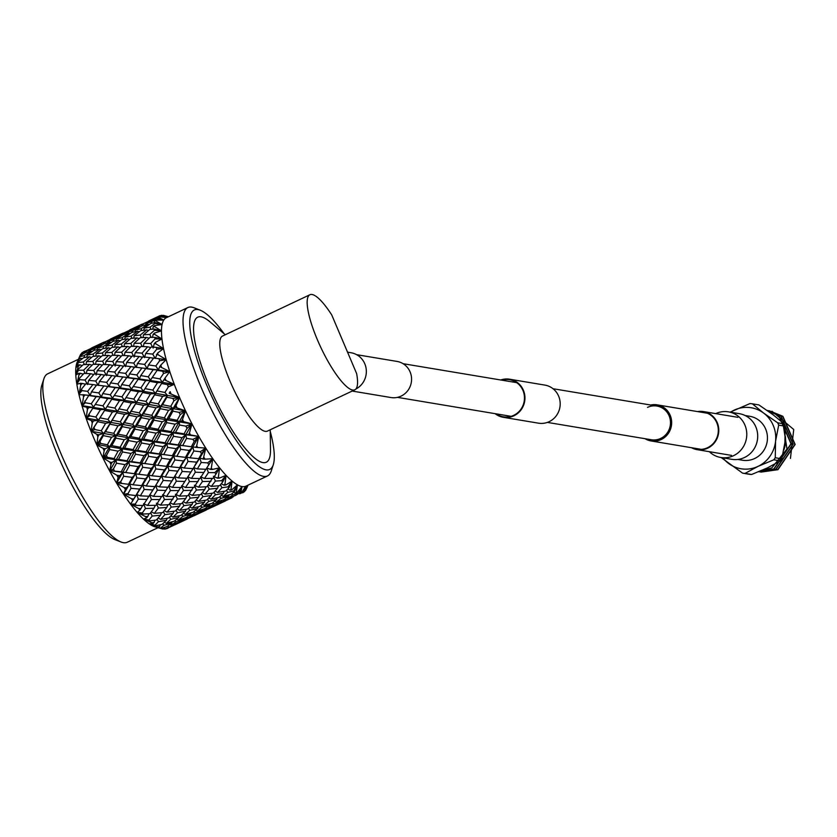 <?xml version="1.0" encoding="UTF-8"?>
<svg xmlns="http://www.w3.org/2000/svg" width="837" height="837" viewBox="0 0 837 837"><rect width="100%" height="100%" fill="white"/><g stroke="black" fill="none" stroke-linecap="round" stroke-linejoin="round"><path stroke-width="1.26" d="M352.147 391.057L391.005 397.544A18.309 17.535 -80.5 0 0 401.08 396.121A18.309 17.535 -80.5 0 0 411.448 377.027A18.309 17.535 -80.5 0 0 397.031 361.427L356.625 354.679M645.055 438.703A18.309 17.535 -80.5 0 0 651.102 440.963A18.309 17.535 -80.5 0 0 661.178 439.54A18.309 17.535 -80.5 0 0 671.546 420.446A18.309 17.535 -80.5 0 0 657.139 404.846A18.309 17.535 -80.5 0 0 650.684 405.024M547.377 422.403L651.312 439.749A17.075 16.353 -80.5 0 0 660.707 438.421A17.075 16.353 -80.5 0 0 670.364 420.613A17.075 16.353 -80.5 0 0 656.93 406.06A17.075 16.353 -80.5 0 0 647.535 407.389M709.378 451.698A23.143 22.149 -80.5 0 0 720.793 457.494L731.726 459.314A23.143 22.149 -80.5 0 0 744.459 457.525A23.143 22.149 -80.5 0 0 757.548 433.388A23.143 22.149 -80.5 0 0 739.343 413.677L728.42 411.846A23.143 22.149 -80.5 0 0 715.74 413.624M720.793 457.494A23.143 22.149 -80.5 0 0 733.536 455.694A23.143 22.149 -80.5 0 0 746.625 431.568A23.143 22.149 -80.5 0 0 728.42 411.846M501.813 380.165A18.812 18.006 99.5 0 1 509.545 379.705A18.812 18.006 99.5 0 1 522.947 390.45A18.812 18.006 99.5 0 1 520.635 409.628A18.812 18.006 99.5 0 1 503.351 416.805A18.812 18.006 99.5 0 1 496.195 413.855M500.756 379.988A19.303 18.477 99.5 0 1 509.628 379.213L544.866 385.093A19.303 18.477 99.5 0 1 558.635 396.131A19.303 18.477 99.5 0 1 556.26 415.811A19.303 18.477 99.5 0 1 538.515 423.177L503.267 417.297A19.303 18.477 99.5 0 1 495.138 413.677M509.628 379.213A19.303 18.477 99.5 0 1 523.387 390.251A19.303 18.477 99.5 0 1 521.012 409.931A19.303 18.477 99.5 0 1 503.267 417.297M699.261 411.877A18.812 18.006 99.5 0 1 703.383 412.066A18.812 18.006 99.5 0 1 716.796 422.811A18.812 18.006 99.5 0 1 714.484 441.988A18.812 18.006 99.5 0 1 697.19 449.166A18.812 18.006 99.5 0 1 693.224 448.004M697.545 411.584A19.303 18.477 99.5 0 1 703.467 411.574A19.303 18.477 99.5 0 1 717.225 422.601A19.303 18.477 99.5 0 1 714.85 442.292A19.303 18.477 99.5 0 1 697.106 449.647A19.303 18.477 99.5 0 1 691.508 447.711M347.533 352.157L351.027 352.743A19.303 18.477 99.5 0 1 364.786 363.771A19.303 18.477 99.5 0 1 355.819 389.059M737.784 459.45L742.44 460.224A22.275 21.323 -80.5 0 0 754.692 458.498A22.275 21.323 -80.5 0 0 767.299 435.271A22.275 21.323 -80.5 0 0 749.774 416.292L745.118 415.518M785.221 426.211A35.008 33.522 -80.5 0 0 784.75 425.06A35.008 33.522 -80.5 0 0 784.238 423.92L772.949 414.65L758.887 404.909L752.358 403.821L763.647 413.091L777.709 422.831A35.008 33.522 99.5 0 1 778.211 423.972A35.008 33.522 99.5 0 1 778.682 425.123L775.575 441.204L775.25 457.745L781.779 458.833L784.886 442.752L785.221 426.211L778.682 425.123M783.83 449.95A27.223 26.062 -80.5 0 0 785.336 436.297M783.212 424.798L786.979 448.998L771.84 467.862L760.791 470.844M758.751 471.691L774.016 469.034L791.227 443.819L778.975 415.654L767.079 410.412M758.782 471.67L773.765 468.992L790.986 443.777L778.724 415.612L767.1 410.423M760.969 472.099L777.929 469.693L795.15 444.468L782.888 416.303L769.318 410.789M759.986 471.922L777.688 469.651L794.899 444.426L782.647 416.261L769.193 410.768M769.067 410.747L768.209 410.653M759.013 471.775L775.972 469.358L793.194 444.144L780.931 415.979L767.362 410.465M758.678 471.723L775.732 469.327L792.942 444.102L780.691 415.937L767.236 410.444M790.452 458.394L793.727 429.496L772.007 411.26M777.709 422.831L784.238 423.92M775.25 457.745A35.008 33.522 99.5 0 1 773.817 459.795L758.04 466.366L745.024 473.407L751.563 474.495L767.341 467.925L780.346 460.884L773.817 459.795M780.346 460.884A35.008 33.522 -80.5 0 0 781.779 458.833M745.024 473.407A35.008 33.522 99.5 0 1 742.618 473.167L721.17 457.557M751.563 474.495A35.008 33.522 -80.5 0 1 749.157 474.255L742.618 473.167M730.146 412.139L749.952 403.58A35.008 33.522 99.5 0 1 752.358 403.821M722.906 457.849A30.938 29.619 -80.5 0 0 728.567 463.426A30.938 29.619 -80.5 0 0 758.04 466.366A30.938 29.619 -80.5 0 0 775.575 441.204A30.938 29.619 -80.5 0 0 763.647 413.091A30.938 29.619 -80.5 0 0 734.175 410.151A30.938 29.619 -80.5 0 0 730.523 412.202M120.999 541.989L114.878 539.583A88.188 21.207 -115.3 0 1 57.994 455.903A88.188 21.207 -115.3 0 1 41.85 385.093L43.88 378.837A93.137 22.4 64.7 0 0 60.923 453.612A93.137 22.4 64.7 0 0 120.999 541.989A93.137 22.4 64.7 0 0 127.255 542.25L158.026 527.697M224.075 333.691A88.188 21.207 64.7 0 0 200.252 310.224A88.188 21.207 64.7 0 0 206.896 385.512A88.188 21.207 64.7 0 0 273.28 464.713A88.188 21.207 64.7 0 0 270.257 431.4M273.28 464.713L271.251 470.969A93.137 22.4 -115.3 0 1 267.474 475.971A93.137 22.4 -115.3 0 1 201.142 387.332A93.137 22.4 -115.3 0 1 187.865 307.556A93.137 22.4 -115.3 0 1 194.121 307.807L200.252 310.224M354.825 389.801L267.421 431.107A52.564 12.639 -115.3 0 1 229.987 381.086A52.564 12.639 -115.3 0 1 222.496 336.066L309.899 294.75A52.564 12.639 -115.3 0 1 331.734 314.932L356.625 373.564A52.564 12.639 -115.3 0 1 354.825 389.801A52.564 12.639 -115.3 0 1 320.937 347.679A52.564 12.639 -115.3 0 1 309.899 294.75M270.236 429.779L270.477 450.107A80.226 19.293 -115.3 0 1 249.562 453.298A80.226 19.293 -115.3 0 1 209.166 385.899A80.226 19.293 -115.3 0 1 209.752 321.649L225.31 334.737M267.474 475.971L245.921 486.151A93.137 22.4 -115.3 0 1 245.754 486.234A93.137 22.4 -115.3 0 1 242.039 486.579A93.137 22.4 -115.3 0 1 237.446 484.843A93.137 22.4 -115.3 0 1 232.09 481.066A93.137 22.4 -115.3 0 1 226.084 475.343A93.137 22.4 -115.3 0 1 219.587 467.82A93.137 22.4 -115.3 0 1 212.765 458.666A93.137 22.4 -115.3 0 1 205.776 448.109A93.137 22.4 -115.3 0 1 198.787 436.422A93.137 22.4 -115.3 0 1 191.987 423.888A93.137 22.4 -115.3 0 1 185.532 410.81A93.137 22.4 -115.3 0 1 179.589 397.523L172.924 398.422L166.877 397.219L162.535 404.742L170.758 406.374L173.918 400.766A97.751 23.509 -115.3 0 1 172.924 398.422M162.514 528.953L164.554 528.241L163.278 529.078A97.751 23.509 -115.3 0 1 162.514 528.953L155.107 526.86A93.137 22.4 -115.3 0 1 154.134 526.546A93.137 22.4 -115.3 0 1 154.008 526.494A93.137 22.4 -115.3 0 1 149.153 523.805A93.137 22.4 -115.3 0 1 148.996 523.7A93.137 22.4 -115.3 0 1 143.462 519.076A93.137 22.4 -115.3 0 1 143.294 518.909A93.137 22.4 -115.3 0 1 137.195 512.453A93.137 22.4 -115.3 0 1 137.017 512.234A93.137 22.4 -115.3 0 1 130.52 504.104A93.137 22.4 -115.3 0 1 130.331 503.843A93.137 22.4 -115.3 0 1 123.594 494.238A93.137 22.4 -115.3 0 1 123.395 493.945A93.137 22.4 -115.3 0 1 116.584 483.106A93.137 22.4 -115.3 0 1 116.395 482.782A93.137 22.4 -115.3 0 1 109.668 470.969A93.137 22.4 -115.3 0 1 109.48 470.614A93.137 22.4 -115.3 0 1 103.024 458.132A93.137 22.4 -115.3 0 1 102.836 457.766A93.137 22.4 -115.3 0 1 96.789 444.907A93.137 22.4 -115.3 0 1 96.621 444.531A93.137 22.4 -115.3 0 1 93.807 438.065A93.137 22.4 -115.3 0 1 91.149 431.63A93.137 22.4 -115.3 0 1 91.003 431.254L92.248 422.905A97.751 23.509 -115.3 0 1 91.348 420.53L86.221 418.615A93.137 22.4 -115.3 0 1 86.096 418.259L87.435 409.471A97.751 23.509 -115.3 0 1 86.692 407.2L82.131 406.186A93.137 22.4 -115.3 0 1 82.026 405.851L83.564 396.79A97.751 23.509 -115.3 0 1 82.989 394.687L90.176 395.503L87.644 391.339L92.897 384.56L85.834 383.796L81.566 389.038L79.473 393.631L81.953 390.628A97.751 23.509 -115.3 0 1 81.566 389.038M158.821 527.927L154.008 526.494L158.528 527.446A97.751 23.509 -115.3 0 1 157.618 526.944L148.996 523.7L152.962 523.669A97.751 23.509 -115.3 0 1 151.926 522.801L143.462 519.076L146.716 517.831A97.751 23.509 -115.3 0 1 145.575 516.617L137.195 512.453L139.936 510.089A97.751 23.509 -115.3 0 1 138.722 508.561L130.52 504.104L132.801 500.62A97.751 23.509 -115.3 0 1 131.535 498.81L123.395 493.945L125.466 489.666A97.751 23.509 -115.3 0 1 124.19 487.626L116.584 483.106L118.132 477.488A97.751 23.509 -115.3 0 1 116.877 475.27L109.668 470.969L110.976 464.399A97.751 23.509 -115.3 0 1 109.762 462.055L102.836 457.766L104.165 450.714A97.751 23.509 -115.3 0 1 103.024 448.297L96.789 444.907L97.866 436.768A97.751 23.509 -115.3 0 1 97.354 435.554A97.751 23.509 -115.3 0 1 96.841 434.34L91.212 431.149M83.564 396.79L84.924 394.959L78.981 394.656L80.708 385.187A97.751 23.509 -115.3 0 1 80.321 383.294L76.858 384.298L78.95 374.924A97.751 23.509 -115.3 0 1 78.751 373.302L75.79 375.154A93.137 22.4 -115.3 0 1 75.843 368.113A93.137 22.4 -115.3 0 1 75.853 367.935A93.137 22.4 -115.3 0 1 76.973 362.672A93.137 22.4 -115.3 0 1 77.025 362.547L78.783 358.477M78.95 374.924L80.498 373.333L78.751 373.302M78.479 370.236L83.595 370.195L89.59 364.377L83.261 364.618L78.406 369.065L76.293 374.212L78.479 370.236A97.751 23.509 -115.3 0 1 78.406 369.065M80.498 373.333L83.271 374.16M85.238 373.459L83.595 370.195M86.514 361.741L92.781 361.396L98.975 355.851L92.823 356.405L86.514 361.741L85.981 364.493M94.173 364.315L92.781 361.396M89.59 364.377L92.049 365.214M96.182 353.685L102.281 353.026L108.653 347.784L102.689 348.652L96.182 353.685L95.721 356.123M103.443 355.579L102.281 353.026M98.975 355.851L101.12 356.656M106.153 346.099L112.043 345.126L118.603 340.209L112.838 341.402L106.153 346.099L105.776 348.171M112.985 347.303L112.043 345.126M108.653 347.784L110.484 348.537M116.385 339.027L122.097 337.719L128.867 333.126L123.269 334.664L116.385 339.027L116.081 340.701M122.83 339.487L122.097 337.719M118.603 340.209L120.099 340.868M126.921 332.456L132.455 330.814L139.381 326.566L133.983 328.439L126.921 332.456L126.69 333.691M132.978 332.163L132.455 330.814M128.867 333.126L130.017 333.67M137.728 326.42L150.189 320.54L137.728 326.42L137.592 327.162M97.866 436.768L99.007 434.769L103.589 433.451L91.003 431.254A93.137 22.4 -115.3 0 1 86.221 418.615L86.096 418.259A93.137 22.4 -115.3 0 1 82.131 406.186L82.026 405.851A93.137 22.4 -115.3 0 1 78.981 394.656A93.137 22.4 -115.3 0 1 78.908 394.342A93.137 22.4 -115.3 0 1 76.858 384.298A93.137 22.4 -115.3 0 1 76.816 384.026A93.137 22.4 -115.3 0 1 75.801 375.384A93.137 22.4 -115.3 0 1 75.79 375.154L78.322 366.282A97.751 23.509 -115.3 0 1 78.333 364.963L75.853 367.935L78.856 359.45A97.751 23.509 -115.3 0 1 79.065 358.466L77.025 362.547A93.137 22.4 -115.3 0 1 77.213 362.086A93.137 22.4 -115.3 0 1 77.37 361.73M143.399 325.352L143.064 324.432M139.381 326.566L140.187 326.964M148.745 321.115L159.49 315.873A97.751 23.509 -115.3 0 1 159.961 315.675L166.49 317.662L158.308 316.616L156.739 317.443L157.9 316.982A97.751 23.509 -115.3 0 1 158.308 316.616M148.787 320.937L159.386 315.926A97.751 23.509 -115.3 0 1 159.49 315.873M159.386 315.926L166.49 317.662L161.217 315.361A97.751 23.509 -115.3 0 1 161.771 315.308L168.258 316.825M80.708 385.187L82.162 383.451L80.321 383.294M79.651 379.684L85.071 380.061L90.678 373.72L83.972 373.417L79.421 378.293L77.339 383.2L79.651 379.684A97.751 23.509 -115.3 0 1 79.421 378.293M88.701 380.364L95.711 381.055L101.151 374.474L94.246 373.94L88.701 380.364L87.54 384.549L85.071 380.061M82.162 383.451L85.52 384.162M99.498 364.346L92.959 364.325L87.038 370.236L93.681 370.446L99.498 364.346L102.26 365.183M90.678 373.72L93.744 374.505M95.554 374.024L93.681 370.446M87.038 370.236L86.316 373.501M108.601 355.39L102.26 355.641L96.129 361.281L102.595 361.218L108.601 355.39L111.059 356.227M104.227 364.472L102.595 361.218M96.129 361.281L95.502 364.315M117.975 346.874L111.823 347.418L105.525 352.754L111.792 352.408L117.975 346.874L120.12 347.679M113.183 355.327L111.792 352.408M105.525 352.754L104.991 355.505M127.653 338.807L121.689 339.676L115.182 344.698L121.271 344.049L127.653 338.807L129.484 339.55M122.432 346.602L121.271 344.049M115.182 344.698L114.732 347.135M137.613 331.232L131.848 332.415L125.152 337.123L131.053 336.139L137.613 331.232L139.099 331.891M131.995 338.315L131.053 336.139M125.152 337.123L124.765 339.194M147.856 324.149L142.269 325.677L135.406 330.04L141.097 328.742L147.856 324.149L149.017 324.693M141.83 330.51L141.097 328.742M135.406 330.04L135.092 331.714M157 318.039L145.92 323.48L151.455 321.827L156.613 318.646A97.751 23.509 -115.3 0 1 157 318.039L163.759 320.09A93.137 22.4 -115.3 0 1 166.312 317.746A93.137 22.4 -115.3 0 1 166.49 317.662M156.613 318.646L163.759 320.09L155.902 320.079L154.406 321.052L155.651 320.749A97.751 23.509 -115.3 0 1 155.902 320.079M151.978 323.176L151.455 321.827M145.92 323.48L145.69 324.714M87.435 409.471L88.712 407.556L93.786 407.514L82.204 405.673M81.953 390.628L87.644 391.339M84.924 394.959L90.176 395.503L88.774 395.503L82.277 405.914M99.436 381.473L106.644 382.363L111.907 375.572L104.824 374.819L99.436 381.473L98.211 385.397L95.711 381.055M92.897 384.56L96.548 385.156M109.689 364.733L102.972 364.43L97.218 370.624L104.06 371.084L109.689 364.733L112.754 365.518M101.151 374.474L104.52 375.185M107.701 371.377L114.711 372.067L120.151 365.497L113.257 364.953L107.701 371.377L106.54 375.562L104.06 371.084M97.218 370.624L96.098 375.06M118.488 355.369L111.97 355.338L106.037 361.26L112.692 361.469L118.488 355.369L121.26 356.206M114.564 365.047L112.692 361.469M106.037 361.26L105.316 364.513M127.601 346.403L121.25 346.664L115.129 352.304L121.595 352.241L127.601 346.403L130.059 347.24M123.227 355.495L121.595 352.241M115.129 352.304L114.502 355.327M136.975 337.886L130.834 338.43L124.514 343.777L130.802 343.421L136.975 337.886L139.12 338.703M132.194 346.34L130.802 343.421M124.514 343.777L123.981 346.528M146.653 329.83L140.689 330.688L134.192 335.71L140.271 335.062L146.653 329.83L148.484 330.573M141.432 337.625L140.271 335.062M134.192 335.71L133.742 338.148M155.138 322.527L150.848 323.438L144.152 328.135L150.053 327.162L154.929 323.48A97.751 23.509 -115.3 0 1 155.138 322.527L162.064 324.536A93.137 22.4 -115.3 0 1 163.759 320.09L157.9 316.982M154.929 323.48L162.064 324.536L154.615 325.614L153.202 326.733L154.531 326.566A97.751 23.509 -115.3 0 1 154.615 325.614M150.995 329.328L150.053 327.162M144.152 328.135L143.765 330.217M88.712 407.556L86.692 407.2M92.248 422.905L93.451 420.938L98.295 420.258L86.284 418.113M82.633 405.254L85.311 402.785L91.264 403.779L96.192 396.654L88.774 395.503M85.311 402.785A97.751 23.509 -115.3 0 1 84.788 401.049M100.461 409.68L92.74 408.268L86.745 417.778L89.653 415.874L95.847 417.046L100.461 409.68L105.42 409.324L93.786 407.514L91.264 403.779M103.914 385.972L96.653 385.02L91.463 391.862L98.818 392.951L103.914 385.972L109.166 386.527L106.644 382.363M96.192 396.654L101.35 396.916L98.818 392.951M107.711 398.579L100.126 397.293L95.251 404.459L102.93 405.84L107.711 398.579L112.786 398.527L90.176 395.503L91.463 391.862M115.203 387.667L107.774 386.527L102.721 393.557L110.264 394.792L115.203 387.667L120.361 387.929L101.832 385.69M111.907 375.572L115.558 376.169M118.435 372.486L125.634 373.386L130.917 366.596L123.824 365.832L118.435 372.486L117.222 376.409L114.711 372.067M128.699 355.746L121.972 355.453L116.217 361.647L123.06 362.097L128.699 355.746L131.765 356.541M126.701 362.4L133.721 363.08L139.162 356.51L132.267 355.966L126.701 362.4L125.529 366.585L123.06 362.097M116.217 361.647L115.108 366.072M120.151 365.497L123.52 366.208M137.498 346.382L130.98 346.351L125.037 352.272L131.691 352.482L137.498 346.382L140.26 347.219M133.575 356.06L131.691 352.482M125.037 352.272L124.315 355.537M146.601 337.426L140.25 337.677L134.14 343.316L140.595 343.254L146.601 337.426L149.059 338.263M142.227 346.518L140.595 343.254M134.14 343.316L133.522 346.34M154.406 329.025L149.833 329.454L143.514 334.8L149.802 334.444L154.395 330.301A97.751 23.509 -115.3 0 1 154.406 329.025L161.457 330.877A93.137 22.4 -115.3 0 1 162.064 324.536L155.651 320.749M154.395 330.301L161.457 330.877L154.479 333.074L153.14 334.329L154.552 334.308A97.751 23.509 -115.3 0 1 154.479 333.074M151.194 337.363L149.802 334.444M143.514 334.8L142.981 337.552M93.451 420.938L91.348 420.53M89.653 415.874A97.751 23.509 -115.3 0 1 88.994 414.022M105.619 423.334L97.626 421.743L91.714 430.909L94.863 429.559L101.267 430.825L105.619 423.334L110.338 422.34L98.295 420.258L95.847 417.046M86.745 417.778L86.378 418.374M112.44 411.961L104.562 410.454L99.99 417.841L107.942 419.41L112.44 411.961L117.295 411.281L105.42 409.324L102.93 405.84M95.251 404.459L92.74 408.268M119.471 400.693L111.739 399.28L107 406.594L114.847 408.069L119.471 400.693L124.431 400.337L112.786 398.527L110.264 394.792M102.721 393.557L101.35 396.916L100.126 397.293M122.913 376.995L115.663 376.033L110.463 382.886L117.829 383.963L122.913 376.995L128.166 377.55L120.79 376.702M126.711 389.592L119.126 388.305L114.261 395.482L121.94 396.853L126.711 389.592L131.775 389.55L120.361 387.929L117.829 383.963M110.463 382.886L109.166 386.527L107.774 386.527M134.202 378.68L126.764 377.55L121.721 384.581L129.254 385.815L134.202 378.68L139.371 378.941L128.166 377.55L125.634 373.386M137.446 363.499L144.634 364.409L149.907 357.619L142.824 356.855L137.446 363.499L136.232 367.422L133.721 363.08M130.917 366.596L134.569 367.192M147.689 346.769L140.972 346.476L135.228 352.659L142.06 353.12L147.689 346.769L150.765 347.554M145.69 353.423L152.721 354.103L156.77 349.196A97.751 23.509 -115.3 0 1 156.393 347.376L151.267 346.989L145.69 353.423L144.529 357.608L142.06 353.12M135.228 352.659L134.119 357.085M139.162 356.51L142.52 357.221M154.824 337.374L149.98 337.374L144.037 343.296L150.691 343.494L155.012 338.943A97.751 23.509 -115.3 0 1 154.824 337.374L161.959 338.975A93.137 22.4 -115.3 0 1 161.457 330.877L154.531 326.566M155.012 338.943L161.959 338.975L155.494 342.302L154.238 343.672L155.724 343.756A97.751 23.509 -115.3 0 1 155.494 342.302M152.575 347.073L150.691 343.494M144.037 343.296L143.305 346.56M99.007 434.769L96.841 434.34M104.165 450.714L105.242 448.726L109.532 446.738L96.851 444.468M94.863 429.559A97.751 23.509 -115.3 0 1 94.1 427.644M111.541 437.27L103.307 435.627L99.969 441.57L97.395 444.311L100.827 443.505L107.398 444.782L111.541 437.27L115.977 435.617L103.589 433.451L101.267 430.825M117.996 425.792L109.856 424.171L105.546 431.683L113.738 433.325L117.996 425.792L122.589 424.464L110.338 422.34L107.942 419.41M99.99 417.841L97.626 421.743M124.64 414.346L116.615 412.767L112.158 420.237L120.266 421.848L124.64 414.346L129.348 413.352L117.295 411.281L114.847 408.069M107 406.594L104.562 410.454M131.44 402.974L123.562 401.467L118.99 408.864L126.952 410.423L131.44 402.974L136.285 402.304L124.431 400.337L121.94 396.853M114.261 395.482L111.739 399.28M138.482 391.716L130.729 390.304L126 397.606L133.836 399.082L138.482 391.716L143.441 391.36L131.775 389.55L129.254 385.815M121.721 384.581L120.361 387.929L119.126 388.305M141.924 368.018L134.673 367.045L129.463 373.898L136.829 374.976L141.924 368.018L147.166 368.562L144.634 364.409M129.463 373.898L128.166 377.55L126.764 377.55M145.711 380.615L138.136 379.318L133.25 386.495L140.951 387.866L145.711 380.615L150.775 380.573L139.371 378.941L136.829 374.976M153.192 369.703L145.764 368.573L140.742 375.593L148.254 376.838L153.192 369.703L158.36 369.964L139.748 367.715M156.77 349.196L163.539 348.621L156.393 347.376M156.456 354.522L158.026 354.71A97.751 23.509 -115.3 0 1 157.628 353.047L155.232 358.445L152.721 354.103M149.907 357.619L153.569 358.205M105.242 448.726L103.024 448.297M110.976 464.399L112.022 462.442L115.987 459.816L103.087 457.734M100.827 443.505A97.751 23.509 -115.3 0 1 99.969 441.57M118.069 451.153L109.647 449.563L106.456 455.464L103.673 457.661L107.387 457.368L114.094 458.571L118.069 451.153L122.192 448.841L109.532 446.738L107.398 444.782M124.242 439.749L115.893 438.128L111.781 445.64L120.172 447.24L124.242 439.749L128.532 437.761L115.977 435.617L113.738 433.325M105.546 431.683L103.589 433.451L103.307 435.627M130.551 428.282L122.307 426.65L118.08 434.183L126.397 435.805L130.551 428.282L134.987 426.629L122.589 424.464L120.266 421.848M112.158 420.237L109.856 424.171M136.996 416.816L128.867 415.194L124.546 422.695L132.748 424.338L136.996 416.816L141.579 415.487L129.348 413.352L126.952 410.423M118.99 408.864L116.615 412.767M143.64 405.359L135.615 403.79L131.158 411.26L139.256 412.871L143.64 405.359L148.358 404.365L136.285 402.304L133.836 399.082M126 397.606L123.562 401.467M150.451 393.997L142.572 392.48L137.99 399.887L145.962 401.436L150.451 393.997L155.284 393.317L143.441 391.36L140.951 387.866M133.25 386.495L130.729 390.304M140.742 375.593L139.371 378.941L138.136 379.318M157.471 382.729L149.729 381.327L145.01 388.619L152.836 390.105L157.471 382.729L162.441 382.373L150.775 380.573L148.254 376.838M159.061 358.77L166.176 359.586L153.673 358.069L148.452 364.922L155.828 365.999L159.616 360.799A97.751 23.509 -115.3 0 1 159.061 358.77M159.616 360.799L166.176 359.586A93.137 22.4 -115.3 0 1 163.539 348.621A93.137 22.4 -115.3 0 1 161.959 338.975L154.552 334.308M163.497 373.469A97.751 23.509 -115.3 0 1 162.776 371.283L157.136 370.341L152.25 377.518L159.94 378.889L163.497 373.469L169.785 371.586L158.36 369.964L155.828 365.999M148.452 364.922L147.166 368.562L145.764 368.573M112.022 462.442L109.762 462.055M118.132 477.488L122.788 472.35L109.741 470.614M107.387 457.368A97.751 23.509 -115.3 0 1 106.456 455.464M125.048 464.629L116.5 463.217L113.403 468.992L110.39 470.624L121.177 471.848L125.048 464.629L128.846 461.689L115.987 459.816L114.094 458.571M131.011 453.466L122.505 451.959L118.551 459.356L127.088 460.81L131.011 453.466L134.987 450.84L122.192 448.841L120.172 447.24M111.781 445.64L109.532 446.738L109.647 449.563M137.08 442.166L128.647 440.586L124.608 448.057L133.093 449.595L137.08 442.166L141.202 439.854L128.532 437.761L126.397 435.805M118.08 434.183L115.977 435.617L115.893 438.128M143.232 430.762L134.903 429.14L130.792 436.652L139.183 438.253L143.232 430.762L147.532 428.785L134.987 426.629L132.748 424.338M124.546 422.695L122.589 424.464L122.307 426.65M149.551 419.306L141.296 417.673L137.08 425.196L145.397 426.828L149.551 419.306L153.998 417.642L141.579 415.487L139.256 412.871M131.158 411.26L128.867 415.194M155.996 407.828L147.877 406.207L143.545 413.719L151.759 415.351L155.996 407.828L160.578 406.51L148.358 404.365L145.962 401.436M137.99 399.887L135.615 403.79M162.629 396.382L154.615 394.813L150.179 402.273L158.256 403.884L162.629 396.382L167.358 395.388L155.284 393.317L152.836 390.105M145.01 388.619L142.572 392.48M161.384 366.868A97.751 23.509 -115.3 0 1 160.84 365.058L159.741 366.606L169.785 371.586L162.776 371.283M152.25 377.518L149.729 381.327M168.3 386.903A97.751 23.509 -115.3 0 1 167.431 384.612L161.572 383.503L156.979 390.9L164.962 392.459L168.3 386.903L174.295 384.34L162.441 382.373L159.94 378.889M119.157 475.604L116.877 475.27M114.397 470.802A97.751 23.509 -115.3 0 1 113.403 468.992M133.188 473.564L121.177 471.848M138.147 466.627L129.547 465.341L125.696 472.518L134.307 473.711L138.147 466.627L141.788 463.374L128.846 461.689L127.088 460.81M118.551 459.356L115.987 459.816L116.5 463.217M144.058 455.642L135.489 454.229L131.576 461.543L140.177 462.871L144.058 455.642L147.856 452.702L134.987 450.84L133.093 449.595M124.608 448.057L122.192 448.841L122.505 451.959M150.011 444.489L141.516 442.982L137.561 450.379L146.098 451.823L150.011 444.489L153.977 441.852L141.202 439.854L139.183 438.253M130.792 436.652L128.532 437.761L128.647 440.586M156.08 433.179L147.636 431.61L143.608 439.08L152.083 440.618L156.08 433.179L160.212 430.867L147.532 428.785L145.397 426.828M137.08 425.196L134.987 426.629L134.903 429.14M162.242 421.785L153.903 420.153L149.781 427.676L158.193 429.266L162.242 421.785L166.532 419.797L153.998 417.642L151.759 415.351M143.545 413.719L141.579 415.487L141.296 417.673M168.551 410.318L160.296 408.686L156.09 416.209L164.387 417.841L168.551 410.318L172.997 408.665L160.578 406.51L158.256 403.884M150.179 402.273L147.877 406.207M165.736 379.956A97.751 23.509 -115.3 0 1 165.046 378.031L164.021 379.642L174.295 384.34L167.431 384.612M173.918 400.766L179.589 397.523L167.358 395.388L164.962 392.459M156.979 390.9L154.615 394.813M125.466 489.666L126.481 487.866L124.19 487.626M117.358 482.886L128.49 484.288L132.298 477.383L123.677 476.243L120.643 481.798L116.814 483.043M121.658 483.493A97.751 23.509 -115.3 0 1 120.643 481.798M126.481 487.866L129.766 484.037L128.49 484.288M132.298 477.383L135.751 473.836L134.307 473.711M125.696 472.518L122.788 472.35L123.677 476.243M152.167 464.566L140.177 462.871M131.576 461.543L128.846 461.689L129.547 465.341M157.147 457.64L148.557 456.353L144.696 463.531L153.317 464.723L157.147 457.64L160.788 454.397L147.856 452.702L146.098 451.823M137.561 450.379L134.987 450.84L135.489 454.229M163.058 446.665L154.489 445.253L150.576 452.555L159.176 453.895L163.058 446.665L166.856 443.715L153.977 441.852L152.083 440.618M143.608 439.08L141.202 439.854L141.516 442.982M169.011 435.502L160.526 433.995L156.561 441.392L165.098 442.836L169.011 435.502L172.977 432.875L160.212 430.867L158.193 429.266M149.781 427.676L147.532 428.785L147.636 431.61M175.079 424.202L166.636 422.622L162.619 430.092L171.083 431.63L175.079 424.202L179.212 421.89L166.532 419.797L164.387 417.841M156.09 416.209L153.998 417.642L153.903 420.153M180.206 414.713A97.751 23.509 -115.3 0 1 179.118 412.379L172.903 411.176L168.781 418.688L177.193 420.289L180.206 414.713L185.532 410.81L172.997 408.665L170.758 406.374M162.535 404.742L160.578 406.51L160.296 408.686M132.801 500.62L133.815 498.936L131.535 498.81M124.431 494.144L135.835 495.588L139.653 489.08L131.022 488.316L127.998 493.589L123.845 494.217M129.013 495.117A97.751 23.509 -115.3 0 1 127.998 493.589M133.815 498.936L135.835 495.588M145.481 478.89L136.829 477.937L133.02 484.78L141.652 485.617L145.481 478.89L148.766 475.06L147.49 475.311L151.309 468.396L142.677 467.255L138.837 474.286L147.49 475.311M139.653 489.08L142.761 484.989L141.652 485.617M133.02 484.78L129.766 484.037L131.022 488.316M138.837 474.286L135.751 473.836L136.829 477.937M151.309 468.396L154.761 464.849L153.317 464.723M144.696 463.531L141.788 463.374L142.677 467.255M171.229 455.59L159.176 453.895M150.576 452.555L147.856 452.702L148.557 456.353M176.157 448.663L167.557 447.366L163.696 454.554L172.317 455.736L176.157 448.663L179.777 445.41L166.856 443.715L165.098 442.836M156.561 441.392L153.977 441.852L154.489 445.253M182.047 437.688L173.489 436.276L169.597 443.568L178.176 444.907L182.047 437.688L185.856 434.738L172.977 432.875L171.083 431.63M162.619 430.092L160.212 430.867L160.526 433.995M176.921 407.588A97.751 23.509 -115.3 0 1 176.021 405.579L175.1 407.232L185.532 410.81L179.118 412.379M187.017 428.398A97.751 23.509 -115.3 0 1 185.845 426.138L179.526 425.008L175.55 432.415L184.098 433.859L187.017 428.398L191.987 423.888L179.212 421.89L177.193 420.289M168.781 418.688L166.532 419.797L166.636 422.622M139.936 510.089L140.982 508.551L138.722 508.561M136.274 505.381L143.043 505.464L146.925 499.459L138.335 499.155L135.28 504.052L131.43 504.115L136.274 505.381A97.751 23.509 -115.3 0 1 135.28 504.052M140.982 508.551L142.625 505.464M152.815 489.959L144.184 489.425L140.354 495.849L148.955 496.236L155.755 485.606L158.664 480.093L150.022 479.339L146.193 485.994L154.835 486.611M140.354 495.849L136.766 494.583L138.335 499.155M146.925 499.459L148.84 496.226M146.193 485.994L142.761 484.989L144.184 489.425M164.47 469.913L155.839 468.95L152.02 475.793L160.662 476.63L164.47 469.913L167.766 466.073L166.479 466.335L170.309 459.408L161.677 458.278L157.837 465.309L166.479 466.335M158.664 480.093L161.771 476.002L160.662 476.63M152.02 475.793L148.766 475.06L150.022 479.339M157.837 465.309L154.761 464.849L155.839 468.95M170.309 459.408L173.772 455.862L172.317 455.736M163.696 454.554L160.788 454.397L161.677 458.278M190.261 446.613L178.176 444.907M169.597 443.568L166.856 443.715L167.557 447.366M183.481 421.45A97.751 23.509 -115.3 0 1 182.508 419.473L181.619 421.105L191.987 423.888L185.845 426.138M194.184 441.497A97.751 23.509 -115.3 0 1 192.96 439.352L186.557 438.389L182.686 445.577L191.317 446.759L194.184 441.497L198.787 436.422L185.856 434.738L184.098 433.859M175.55 432.415L172.977 432.875L173.489 436.276M146.716 517.831L147.804 516.45L145.575 516.617M143.263 514.044L149.928 513.677L153.935 508.237L145.46 508.488L142.321 512.955L138.168 512.558L143.263 514.044A97.751 23.509 -115.3 0 1 142.321 512.955M147.804 516.45L148.965 513.74M159.982 499.563L151.424 499.543L147.521 505.454L156.027 505.307L161.625 496.477M147.521 505.454L143.587 503.738L145.46 508.488M153.935 508.237L155.316 505.328M165.935 490.472L157.335 490.179L153.464 496.362L162.043 496.487L167.85 487.249M153.464 496.362L149.687 494.866L151.424 499.543M171.815 480.982L163.194 480.438L159.365 486.862L167.965 487.249L174.755 476.63L177.664 471.116L169.011 470.363L165.192 477.017L173.824 477.624M159.365 486.862L155.755 485.606L157.335 490.179M165.192 477.017L161.771 476.002L163.194 480.438M183.481 460.925L174.849 459.963L171.02 466.816L179.673 467.642L183.481 460.925L186.766 457.096L185.479 457.347L189.308 450.432L180.666 449.302L176.848 456.322L185.479 457.347M177.664 471.116L180.782 467.015L179.673 467.642M171.02 466.816L167.766 466.073L169.011 470.363M176.848 456.322L173.772 455.862L174.849 459.963M190.48 434.884A97.751 23.509 -115.3 0 1 189.455 432.991L188.597 434.591L198.787 436.422L192.96 439.352M189.308 450.432L192.772 446.885L191.317 446.759M182.686 445.577L179.777 445.41L180.666 449.302M152.962 523.669L154.102 522.455L151.926 522.801M149.802 520.896L156.331 520.018L160.516 515.215L152.198 516.073L148.934 520.059L144.498 519.275L149.802 520.896A97.751 23.509 -115.3 0 1 148.934 520.059M154.102 522.455L154.876 520.227M166.793 507.473L158.371 508.028L154.332 513.363L162.692 512.61L166.793 507.473L167.955 504.753M154.332 513.363L151.309 511.836M160.516 515.215L161.468 512.736M150.691 512.662L152.198 516.073M172.945 499.25L164.46 499.511L160.474 505.15L168.928 504.69L174.337 496.341M160.474 505.15L156.373 503.236M156.781 504.219L158.371 508.028M178.972 490.587L170.434 490.555L166.521 496.477L175.027 496.32L180.614 487.5M166.521 496.477L162.587 494.761L164.46 499.511M184.935 481.484L176.335 481.202L172.464 487.385L181.033 487.5L186.86 478.262M172.464 487.385L168.697 485.878L170.434 490.555M190.815 471.995L182.204 471.461L178.354 477.885L186.975 478.262L193.755 467.642L196.664 462.139L188.011 461.386L184.203 468.029L192.824 468.647M178.354 477.885L174.755 476.63L176.335 481.202M184.203 468.029L180.782 467.015L182.204 471.461M200.284 451.708L193.849 450.986L190.02 457.839L198.672 458.666L201.518 453.675A97.751 23.509 -115.3 0 1 200.284 451.708L205.776 448.109L203.213 459.042L205.107 459.189A97.751 23.509 -115.3 0 1 204.05 457.598M201.518 453.675L205.776 448.109L199.781 458.038L198.672 458.666M190.02 457.839L186.766 457.096L188.011 461.386M196.664 462.139L199.781 458.038L201.194 462.474L197.354 468.908L205.975 469.285L208.842 464.629A97.751 23.509 -115.3 0 1 207.628 462.892L201.194 462.474M158.528 527.446L159.731 526.421L157.618 526.944M155.745 525.751L162.085 524.339L166.5 520.216L158.392 521.744L154.96 525.207L150.252 524.077L155.745 525.751A97.751 23.509 -115.3 0 1 154.96 525.207M159.731 526.421L160.202 524.778M173.092 513.479L164.858 514.682L160.641 519.369L168.781 517.957L173.092 513.479L173.876 511.25M160.641 519.369L158.12 518.009M166.5 520.216L167.107 518.27M157.126 519.128L158.392 521.744M179.526 506.228L171.198 507.096L167.055 512.129L175.331 511.041L179.526 506.228L180.478 503.748M167.055 512.129L164.261 510.664M163.466 511.658L164.858 514.682M185.793 498.496L177.381 499.04L173.343 504.376L181.702 503.623L185.793 498.496L186.954 495.776M173.343 504.376L170.309 502.859M169.691 503.686L171.198 507.096M191.955 490.273L183.449 490.524L179.474 496.163L187.927 495.713L193.337 487.354M179.474 496.163L175.383 494.248M175.791 495.232L177.381 499.04M197.982 481.61L189.444 481.568L185.521 487.49L194.038 487.333L199.614 478.523M185.521 487.49L181.577 485.784L183.449 490.524M203.935 472.507L195.335 472.214L191.474 478.398L200.033 478.523L205.86 469.275M191.474 478.398L187.708 476.902L189.444 481.568M208.842 464.629L212.765 458.666L207.628 462.892M197.354 468.908L193.755 467.642L195.335 472.214M160.924 528.503L167.055 526.536L171.742 523.115L163.895 525.343L160.265 528.252L155.295 526.871L160.924 528.503A97.751 23.509 -115.3 0 1 160.265 528.252M164.554 528.241L164.774 527.289M178.72 517.444L170.727 519.327L166.27 523.334L174.159 521.231L178.72 517.444L179.191 515.801M166.27 523.334L164.345 522.267M171.742 523.115L172.077 521.807M162.943 523.564L163.895 525.343M185.511 511.229L177.392 512.767L173.039 517.13L181.085 515.362L185.511 511.229L186.117 509.283M173.039 517.13L170.8 515.906M169.608 517.13L170.727 519.327M192.091 504.502L183.868 505.694L179.641 510.382L187.791 508.969L192.091 504.502L192.866 502.273M179.641 510.382L177.12 509.032M176.126 510.151L177.392 512.767M198.526 497.251L190.187 498.12L186.055 503.142L194.32 502.064L198.526 497.251L199.488 494.761M186.055 503.142L183.272 501.687M182.476 502.671L183.868 505.694M204.793 489.509L196.392 490.053L192.343 495.399L200.702 494.636L204.793 489.509L205.954 486.799M192.343 495.399L189.308 493.882M188.691 494.698L190.187 498.12M210.945 481.296L202.449 481.547L198.484 487.176L206.917 486.736L212.336 478.377M198.484 487.176L194.393 485.261M194.801 486.245L196.392 490.053M214.806 472.623L208.434 472.591L204.521 478.513L213.037 478.356L215.988 474.098A97.751 23.509 -115.3 0 1 214.806 472.623L219.587 467.82L218.373 476.975L217.494 478.199L219.357 478.115A97.751 23.509 -115.3 0 1 218.373 476.975M215.988 474.098L219.587 467.82L212.368 469.452A97.751 23.509 -115.3 0 1 211.332 468.071L210.485 469.411L212.368 469.452M204.521 478.513L200.577 476.797L202.449 481.547M167.076 528.524L168.436 527.875L167.076 528.524A97.751 23.509 -115.3 0 1 166.971 528.576A97.751 23.509 -115.3 0 1 166.49 528.775L166.113 528.712M168.478 527.708L166.49 528.775M164.69 529.13A97.751 23.509 -115.3 0 0 165.234 529.089L176.105 523.847L164.69 529.13L163.665 528.827M183.544 519.264L175.822 521.859L171.083 525.155L178.689 522.33L183.544 519.264L183.774 518.312M171.083 525.155L169.901 524.496M176.105 523.847L176.23 523.271M168.017 525.866L168.561 526.787M190.752 514.127L182.885 516.366L178.281 520.028L186.055 517.559L190.752 514.127L191.087 512.819M178.281 520.028L176.701 519.16M175.069 520.499L175.822 521.859M197.72 508.467L189.737 510.34L185.27 514.347L193.169 512.244L197.72 508.467L198.191 506.824M185.27 514.347L183.355 513.29M181.943 514.588L182.885 516.366M204.51 502.252L196.381 503.78L192.039 508.143L200.074 506.385L204.51 502.252L205.128 500.296M192.039 508.143L189.8 506.919M188.618 508.143L189.737 510.34M211.102 495.514L202.878 496.707L198.641 501.405L206.802 499.992L211.102 495.514L211.866 493.286M198.641 501.405L196.109 500.045M195.115 501.175L196.381 503.78M217.526 488.264L209.187 489.143L205.065 494.154L213.32 493.077L217.526 488.264L218.478 485.784M205.065 494.154L202.282 492.7M201.476 493.694L202.878 496.707M221.659 480.679L215.391 481.076L211.332 486.423L219.702 485.659L222.768 481.85A97.751 23.509 -115.3 0 1 221.659 480.679L226.084 475.343L224.986 484.089L224.075 485.178L225.896 484.958A97.751 23.509 -115.3 0 1 224.986 484.089M222.768 481.85L226.084 475.343L219.357 478.115M211.332 486.423L208.298 484.895M207.681 485.722L209.187 489.143M174.912 524.747L169.325 527.341M187.436 518.898L174.975 524.789L187.467 518.731M195.126 514.86L187.561 517.81L182.644 520.76L190.114 517.569L195.241 514.284M182.644 520.76L181.891 520.342M202.544 510.288L194.833 512.872L190.093 516.167L197.699 513.343L202.544 510.288L202.763 509.335M190.093 516.167L188.9 515.519M187.017 516.879L187.561 517.81M209.752 505.15L201.884 507.379L197.281 511.041L205.044 508.582L209.752 505.15L210.097 503.843M197.281 511.041L195.712 510.172M194.079 511.512L194.833 512.872M216.731 499.48L208.737 501.353L204.27 505.37L212.179 503.257L216.731 499.48L217.191 497.837M204.27 505.37L202.345 504.303M200.932 505.611L201.884 507.379M223.51 493.265L215.381 494.803L211.05 499.155L219.074 497.408L223.51 493.265L224.117 491.319M211.05 499.155L208.821 497.931M207.628 499.155L208.737 501.353M228.009 486.852L221.878 487.73L217.63 492.428L225.802 491.005L229.014 487.699A97.751 23.509 -115.3 0 1 228.009 486.852L232.09 481.066L231.012 489.237L230.06 490.179L231.828 489.812A97.751 23.509 -115.3 0 1 231.012 489.237M229.014 487.699L232.09 481.066L225.896 484.958M217.63 492.428L215.109 491.068M214.115 492.198L215.381 494.803M193.912 515.759L188.315 518.354M206.436 509.921L193.985 515.801L206.467 509.754M214.126 505.883L206.551 508.833L201.644 511.773L209.104 508.593L214.251 505.307M201.644 511.773L200.89 511.365M221.543 501.3L213.843 503.884L209.093 507.191L216.71 504.366L221.543 501.3L221.774 500.348M209.093 507.191L207.9 506.531M206.007 507.902L206.551 508.833M228.752 496.174L220.884 498.402L216.291 502.054L224.044 499.595L228.752 496.174L229.087 494.855M216.291 502.054L214.722 501.185M213.079 502.535L213.843 503.884M233.701 490.995L227.737 492.376L223.259 496.393L231.179 494.28L234.58 491.486A97.751 23.509 -115.3 0 1 233.701 490.995L237.446 484.843L236.316 492.292L235.291 493.077L237.007 492.554A97.751 23.509 -115.3 0 1 236.316 492.292M234.58 491.486L237.446 484.843L231.828 489.812M223.259 496.393L221.345 495.326M219.932 496.623L220.884 498.402M212.912 506.783L207.325 509.377M225.435 500.934L212.975 506.824L225.467 500.767M233.115 496.896L225.551 499.846L220.665 502.786L228.103 499.605L233.241 496.331M220.665 502.786L219.901 502.378M238.597 492.993L232.843 494.908L228.082 498.214L235.71 495.378L239.33 493.119A97.751 23.509 -115.3 0 1 238.597 492.993L242.039 486.579L240.753 493.181L239.664 493.809L241.307 493.129A97.751 23.509 -115.3 0 1 240.753 493.181M239.33 493.119L242.039 486.579L237.007 492.554M228.082 498.214L226.9 497.555M225.007 498.925L225.551 499.846M231.901 497.806L226.335 500.39M242.573 492.815L243.033 492.616A97.751 23.509 -115.3 0 1 242.573 492.815L245.754 486.234L244.216 491.874L243.054 492.344M241.307 493.129L245.754 486.234L243.138 492.574A97.751 23.509 -115.3 0 1 243.033 492.616M245.911 489.844A97.751 23.509 -115.3 0 1 245.523 490.451L247.846 485.251L245.911 489.844M90.888 348.422L104.322 342.03M85.322 351.006L83.418 351.833M109.909 339.435L110.766 339.058M91.788 347.878L103.056 342.553M93.179 347.481L82.235 352.576A97.751 23.509 -115.3 0 0 81.838 352.932L93.618 347.711M79.892 356.007L80.53 354.616A97.751 23.509 -115.3 0 1 80.938 353.988L83.187 353.905M80.53 354.616L82.382 353.507M86.41 352.283L86.075 351.373M81.471 353.81L81.838 352.932M116.113 337.008L110.798 338.891L123.311 333.042M115.966 336.547L122.045 333.565M112.189 338.493L99.718 344.394L112.629 338.723M101.382 344.53L95.962 346.413L88.921 350.421L94.435 348.778L101.382 344.53L102.187 344.928M79.588 356.688L84.108 355.673L90.856 351.101L85.269 352.618L79.829 356.049L77.506 361.448L79.588 356.688A97.751 23.509 -115.3 0 1 79.829 356.049M78.856 359.45L80.614 358.173L79.065 358.466M80.614 358.173L82.11 358.832M84.83 357.451L84.108 355.673M90.856 351.101L92.007 351.634M94.958 350.128L94.435 348.778M88.921 350.421L88.691 351.655M105.399 343.306L105.075 342.396M99.718 344.394L99.572 345.126M247.773 485.282L244.624 491.507A97.751 23.509 -115.3 0 1 244.216 491.874M247.961 485.188L246.622 488.41M165.496 315.947L168.415 316.752M160.129 315.978L161.217 315.361M163.194 315.371L168.321 316.794L163.926 315.497A97.751 23.509 -115.3 0 0 163.194 315.371M134.977 327.56L141.055 324.589L129.787 329.914L135.123 328.02M141.055 324.589L142.321 324.065M124.064 333.419L131.189 329.516L118.718 335.407L124.064 333.419L124.399 334.329M113.445 339.791L120.382 335.553L114.972 337.426L107.931 341.433L113.445 339.791L113.968 341.151M121.187 335.951L120.382 335.553M155.724 343.756L163.539 348.621L157.628 353.047M103.108 346.696L109.867 342.113L104.269 343.641L97.385 348.004L103.108 346.696L103.83 348.464M111.018 342.647L109.867 342.113M158.026 354.71L166.176 359.586L160.84 365.058M93.033 354.114L99.613 349.196L93.828 350.389L87.153 355.076L93.033 354.114L93.974 356.29M101.099 349.856L99.613 349.196M170.947 393.641A97.751 23.509 -115.3 0 1 170.152 391.643L169.179 393.285L179.589 397.523A93.137 22.4 -115.3 0 1 174.295 384.34A93.137 22.4 -115.3 0 1 169.785 371.586A93.137 22.4 -115.3 0 1 166.176 359.586M78.458 362.505A97.751 23.509 -115.3 0 1 78.542 361.584L76.345 366.899L78.458 362.505L83.281 362.002L84.443 364.555M83.281 362.002L89.643 356.771L83.69 357.629L78.542 361.584M91.463 357.525L89.643 356.771M169.785 371.586L165.046 378.031M78.322 366.282L79.975 364.827L78.333 364.963M82.131 365.643L79.975 364.827M169.179 393.285L170.152 391.643M175.1 407.232L172.997 408.665L179.589 397.523L176.021 405.579M181.619 421.105L179.212 421.89L185.532 410.81L182.508 419.473M188.597 434.591L185.856 434.738L191.987 423.888L189.455 432.991M197.752 447.575A97.751 23.509 -115.3 0 1 196.695 445.807L195.858 447.335L205.776 448.109M195.858 447.335L192.772 446.885L198.787 436.422L196.695 445.807M205.107 459.189L212.765 458.666L211.332 468.071M78.427 359.293L47.657 373.836A93.137 22.4 64.7 0 0 43.88 378.837M235.291 493.077L233.722 492.208M232.079 493.548L232.843 494.908M230.06 490.179L227.821 488.944M226.618 490.179L227.737 492.376M224.075 485.178L221.282 483.713M220.476 484.707L221.878 487.73M217.494 478.199L213.393 476.284M213.801 477.268L215.391 481.076M210.485 469.411L206.708 467.914L208.434 472.591M203.213 459.042L199.781 458.038L188.44 475.908M169.419 484.895L192.772 446.885L193.849 450.986M150.451 493.83L167.766 466.073L185.856 434.738L186.557 438.389M132.005 501.928L148.766 475.06L179.212 421.89L179.526 425.008M123.594 494.238L172.997 408.665L172.903 411.176M116.584 483.106L153.998 417.642L167.358 395.388L166.877 397.219M164.021 379.642L161.572 383.503M159.741 366.606L158.36 369.964L157.136 370.341M87.153 355.076L86.776 357.158M97.385 348.004L97.082 349.688M154.238 343.672L153.119 348.108M107.931 341.433L107.701 342.668M153.14 334.329L152.522 337.363M118.718 335.407L118.572 336.15M153.202 326.733L152.742 329.171M154.406 321.052L154.102 322.737M156.739 317.443L156.592 318.175M239.664 493.809L238.911 493.391M212.765 458.666L207.461 466.879M159.501 386.809L141.579 415.487L109.668 470.969M140.501 395.807L122.589 424.464L103.024 458.132M121.47 404.826L96.789 444.907M102.449 413.844L91.149 431.63M403.078 363.687L516.701 382.655M553.006 388.713L656.93 406.06M397.46 397.366L511.083 416.334M707.349 413.227L657.139 404.846M701.322 449.354L651.102 440.963M737.91 417.328L703.467 411.574M731.548 455.401L697.106 449.647M167.609 528.273L166.971 528.576M77.213 362.086L78.071 360.109M248.034 485.157L246.852 487.887M168.425 316.742L167.233 316.407M187.865 307.556L166.312 317.746"/></g></svg>
